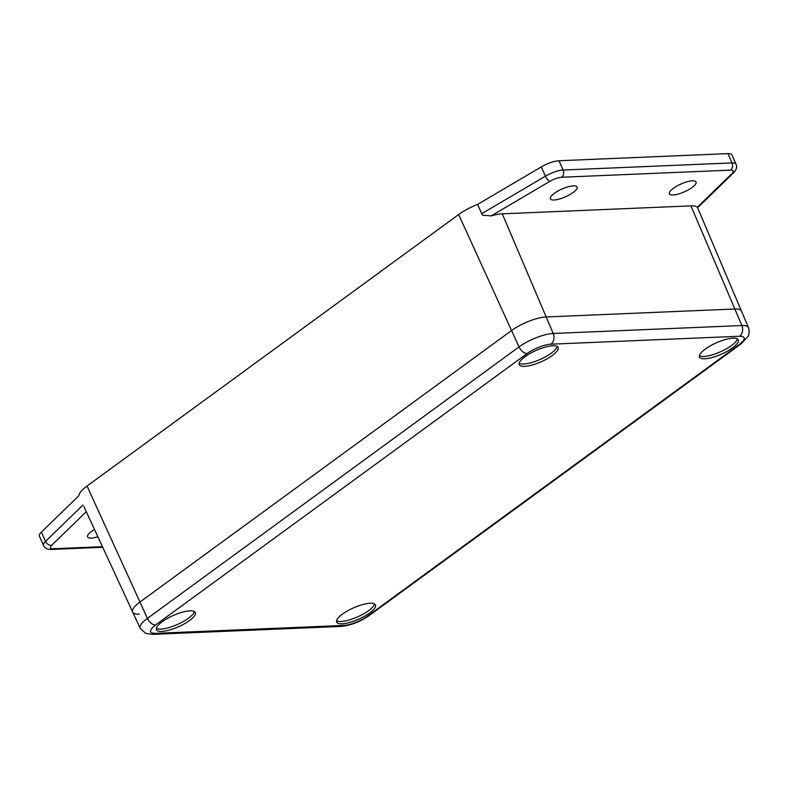 <?xml version="1.0" encoding="UTF-8"?>
<svg xmlns="http://www.w3.org/2000/svg" width="788" height="788" viewBox="0 0 788 788"><rect width="100%" height="100%" fill="white"/><g stroke="black" fill="none" stroke-linecap="round" stroke-linejoin="round"><path stroke-width="1.18" d="M97.663 536.805A14.608 4.265 -23.9 0 1 87.606 536.914A14.608 4.265 -23.9 0 1 91.615 531.388A14.608 4.265 -23.9 0 1 94.314 529.615M554.368 193.316A14.608 4.265 -23.9 0 1 568.168 186.776A14.608 4.265 -23.9 0 1 577.072 187.002A14.608 4.265 -23.9 0 1 573.063 192.528A14.608 4.265 -23.9 0 1 559.263 199.069A14.608 4.265 -23.9 0 1 550.369 198.842A14.608 4.265 -23.9 0 1 554.368 193.316M673.356 188.302A14.608 4.265 -23.9 0 1 687.156 181.762A14.608 4.265 -23.9 0 1 696.05 181.998A14.608 4.265 -23.9 0 1 692.051 187.514A14.608 4.265 -23.9 0 1 678.251 194.055A14.608 4.265 -23.9 0 1 669.347 193.828A14.608 4.265 -23.9 0 1 673.356 188.302M102.538 547.276L51.259 549.443C47.29 549.482 44.699 548.153 43.517 545.444L39.4 536.155A15.927 4.659 -23.9 0 1 41.38 532.117L78.908 495.691A28.87 8.441 -23.9 0 1 87.035 486.029L458.655 214.533A28.87 8.441 -23.9 0 1 477.607 204.407L541.307 166.879A15.927 4.659 -23.9 0 1 558.987 160.742L727.925 153.63A15.927 4.659 -23.9 0 1 731.914 154.901L736.031 164.18A15.927 4.659 -23.9 0 0 732.032 162.919A5.309 4.078 87.6 0 1 730.575 170.129C733.658 170.159 734.111 171.341 731.914 173.665L697.38 207.195A28.595 8.363 156.1 0 0 690.948 205.875L502.271 213.824A28.595 8.363 156.1 0 0 491.229 215.873L482.591 215.213L481.724 213.696L545.424 176.167A15.927 4.659 -23.9 0 1 563.105 170.031L732.032 162.919L727.925 153.63M690.948 205.875L734.849 309.004A26.546 7.762 -23.9 0 1 741.528 311.152A26.546 7.762 156.1 0 0 734.849 309.004L546.183 316.953L734.849 309.004L741.892 325.533A7.969 6.117 87.6 0 1 739.636 336.24C745.95 336.476 745.812 339.254 739.213 344.592L367.592 616.088C361.938 620.52 349.32 625.495 343.795 625.426L155.118 633.375C148.804 633.138 148.952 630.351 155.541 625.022L527.162 353.526C532.826 349.094 545.444 344.12 550.97 344.179L739.636 336.24M739.213 344.592A7.969 4.541 -126.2 0 0 740.828 344.06L747.861 336.653C747.763 336.624 750.304 333.688 748.482 327.66L697.38 207.195M477.607 204.407L481.724 213.696M527.162 353.526A7.969 4.541 -126.2 0 1 519.036 346.897L511.57 330.536A26.546 7.762 -23.9 0 1 546.183 316.953A26.546 7.762 156.1 0 0 511.57 330.536L139.949 602.032L511.57 330.536L458.655 214.533M139.338 614.177A26.546 7.762 -23.9 0 1 132.689 612.109A26.546 7.762 -23.9 0 1 139.949 602.032A26.546 7.762 156.1 0 0 132.689 612.109L83.892 506.497M336.535 620.806A21.237 6.205 156.1 0 0 368.626 610.651A21.237 6.205 156.1 0 0 374.556 603.963M369.661 612.965A21.237 6.205 156.1 0 0 375.482 604.938A21.237 6.205 156.1 0 0 362.539 604.603A21.237 6.205 156.1 0 0 342.465 614.118A21.237 6.205 156.1 0 0 336.643 622.146A21.237 6.205 156.1 0 0 349.576 622.481A21.237 6.205 156.1 0 0 369.661 612.965M699.35 355.743A21.237 6.205 156.1 0 0 731.441 345.587A21.237 6.205 156.1 0 0 737.371 338.899M732.476 347.912A21.237 6.205 156.1 0 0 738.297 339.874A21.237 6.205 156.1 0 0 725.354 339.539A21.237 6.205 156.1 0 0 705.28 349.054A21.237 6.205 156.1 0 0 699.458 357.082A21.237 6.205 156.1 0 0 712.401 357.417A21.237 6.205 156.1 0 0 732.476 347.912M519.174 363.327A21.237 6.205 156.1 0 0 551.265 353.172A21.237 6.205 156.1 0 0 557.195 346.484M552.299 355.496A21.237 6.205 156.1 0 0 558.121 347.459A21.237 6.205 156.1 0 0 545.178 347.134A21.237 6.205 156.1 0 0 525.104 356.639A21.237 6.205 156.1 0 0 519.282 364.677A21.237 6.205 156.1 0 0 532.225 365.011A21.237 6.205 156.1 0 0 552.299 355.496M156.359 628.391A21.237 6.205 156.1 0 0 188.45 618.235A21.237 6.205 156.1 0 0 194.38 611.547M189.484 620.56A21.237 6.205 156.1 0 0 195.306 612.522A21.237 6.205 156.1 0 0 182.363 612.187A21.237 6.205 156.1 0 0 162.289 621.702A21.237 6.205 156.1 0 0 156.467 629.74A21.237 6.205 156.1 0 0 169.41 630.065A21.237 6.205 156.1 0 0 189.484 620.56M558.987 160.742L563.105 170.031A5.309 4.078 87.6 0 1 561.637 177.251L730.575 170.129M541.307 166.879L545.424 176.167A5.309 1.871 59.5 0 0 549.857 181.338C554.171 178.915 558.101 177.546 561.637 177.251M748.482 327.66A26.221 7.663 156.1 0 0 741.892 325.533L553.215 333.482L502.271 213.824M87.035 486.029L147.415 618.393A7.969 4.541 53.8 0 0 155.541 625.022M41.38 532.117L45.497 541.405L83.016 504.98M43.517 545.444A15.927 4.659 -23.9 0 1 45.497 541.405A5.309 3.979 45.9 0 0 51.742 545.237C49.545 547.571 49.999 548.753 53.091 548.773L102.263 546.705M86.079 511.914L51.742 545.237M491.229 215.873L549.857 181.338M697.833 207.51L733.559 172.838A5.309 3.979 -134.1 0 1 731.914 173.665M51.259 549.443A5.309 4.078 -92.4 0 0 53.091 548.773M550.97 344.179A7.969 6.117 87.6 0 0 553.215 333.482A26.221 7.663 156.1 0 0 519.036 346.897L147.415 618.393A26.221 7.663 156.1 0 0 140.244 628.341L132.689 612.109M343.795 625.426A7.969 6.117 -92.4 0 1 341.037 626.421L152.37 634.37A7.969 6.117 -92.4 0 0 155.118 633.375M341.037 626.421C350.66 625.465 360.057 621.85 369.208 615.556A7.969 4.541 -126.2 0 1 367.592 616.088M733.559 172.838C736.524 169.656 737.341 166.77 736.031 164.18M152.37 634.37L145.662 633.385L140.244 628.341M740.828 344.06L369.208 615.556"/></g></svg>
